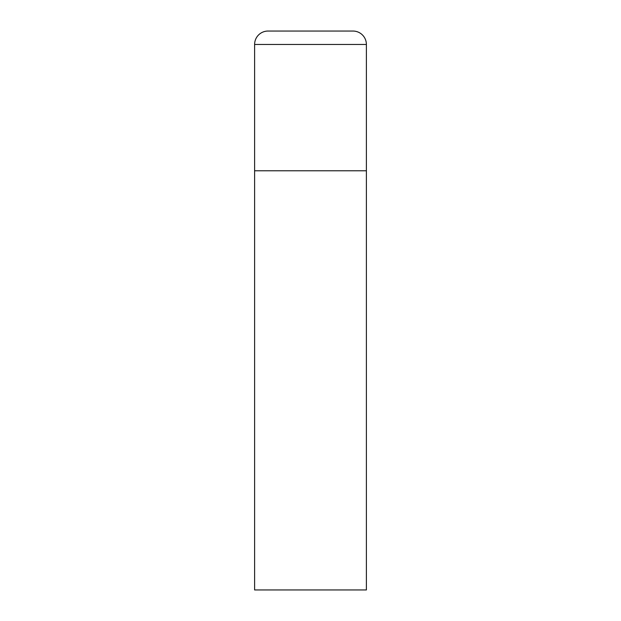 <?xml version="1.0" encoding="UTF-8"?>
<svg xmlns="http://www.w3.org/2000/svg" width="621" height="621" viewBox="0 0 621 621"><rect width="100%" height="100%" fill="white"/><g stroke="black" fill="none" stroke-linecap="round" stroke-linejoin="round"><path stroke-width="0.93" d="M254.61 44.464L254.61 589.95L366.39 589.95L366.39 170.775L254.61 170.775L366.39 170.775L366.39 44.464A13.414 13.414 0 0 0 352.976 31.05L268.024 31.05A13.414 13.414 0 0 0 254.61 44.464L366.39 44.464"/></g></svg>
